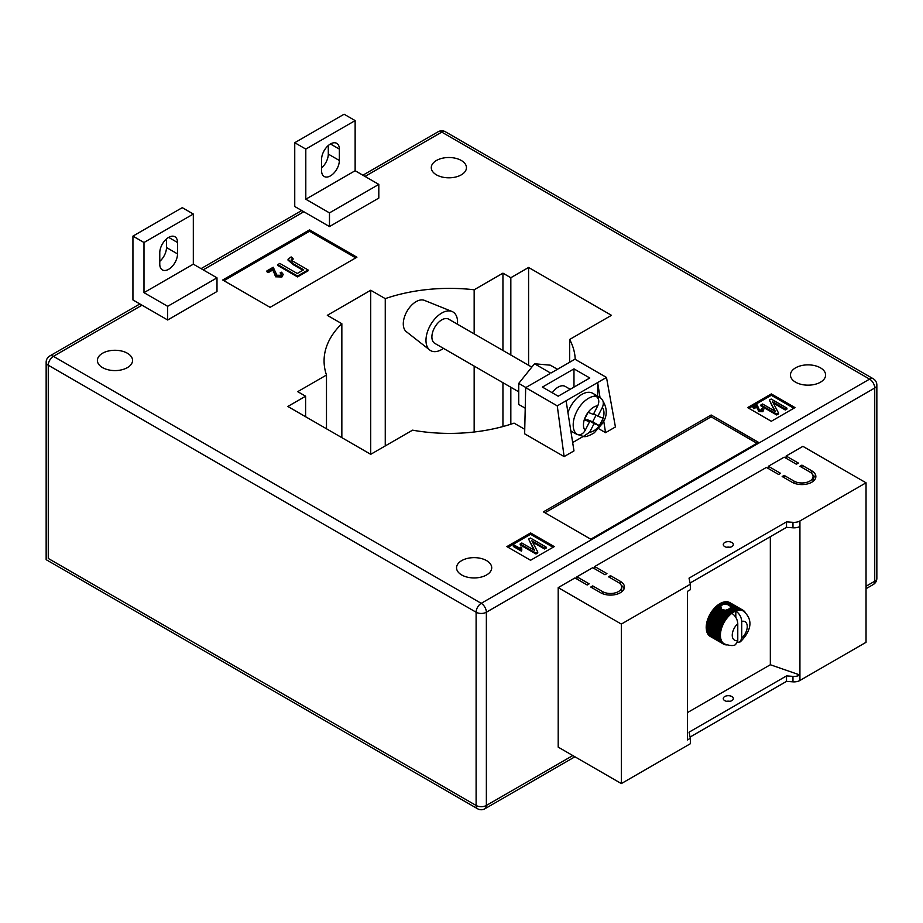 <?xml version="1.0" encoding="UTF-8"?>
<svg xmlns="http://www.w3.org/2000/svg" width="923" height="923" viewBox="0 0 923 923"><rect width="100%" height="100%" fill="white"/><g stroke="black" fill="none" stroke-linecap="round" stroke-linejoin="round"><path stroke-width="1.38" d="M728.132 609.272L732.297 611.661A19.533 11.284 -60 0 1 732.758 611.372L728.674 609.018L725.766 610.357L721.982 609.78L720.575 606.48L722.94 604.3L727.52 604.553L737.396 610.495A18.979 10.961 120 0 0 736.219 610.864A18.979 10.961 120 0 0 735.804 611.026C739.427 613.564 741.4 617.025 741.723 621.41L741.723 638.128A10.603 6.126 120 0 0 747.249 626.579A10.603 6.126 120 0 0 741.723 621.41M727.682 609.895L732.62 612.757A18.979 10.961 120 0 0 731.847 613.299A18.979 10.961 120 0 0 731.431 613.622A18.979 10.961 120 0 0 730.255 614.614A18.979 10.961 120 0 0 729.112 615.71A18.979 10.961 120 0 0 728.005 616.887A18.979 10.961 120 0 0 726.943 618.168A18.979 10.961 120 0 0 725.94 619.506A18.979 10.961 120 0 0 724.993 620.914A18.979 10.961 120 0 0 724.128 622.379A18.979 10.961 120 0 0 723.332 623.89A18.979 10.961 120 0 0 722.628 625.425A18.979 10.961 120 0 0 722.005 626.971A18.979 10.961 120 0 0 721.486 628.528A18.979 10.961 120 0 0 721.059 630.074A18.979 10.961 120 0 0 720.748 631.597A18.979 10.961 120 0 0 720.528 633.086A18.979 10.961 120 0 0 720.425 634.539A18.979 10.961 120 0 0 720.425 635.924L706.199 627.755A19.533 11.284 120 0 1 706.199 627.225L706.233 626.302A19.533 11.284 120 0 1 706.28 625.748L706.383 624.802A19.533 11.284 120 0 1 706.464 624.225L706.637 623.256A19.533 11.284 120 0 1 706.764 622.667L706.995 621.675A19.533 11.284 120 0 1 707.156 621.075L707.468 620.083A19.533 11.284 120 0 1 707.664 619.483L708.033 618.479A19.533 11.284 120 0 1 708.276 617.879L708.702 616.887A19.533 11.284 120 0 1 708.979 616.299L709.464 615.318A19.533 11.284 120 0 1 709.764 614.741L710.341 613.703A19.533 11.284 120 0 1 710.629 613.218L711.218 612.284A19.533 11.284 120 0 1 711.575 611.753L712.21 610.853A19.533 11.284 120 0 1 712.591 610.345L713.26 609.492A19.533 11.284 120 0 1 713.675 609.007L714.367 608.211A19.533 11.284 120 0 1 714.794 607.761L715.521 607.022A19.533 11.284 120 0 1 715.96 606.607L716.71 605.926A19.533 11.284 120 0 1 717.159 605.557L720.563 607.519L717.621 605.65L717.932 604.946L720.575 606.48M724.751 546.601A5.019 2.896 180 0 1 723.274 544.547A5.019 2.896 180 0 1 726.378 541.87A5.019 2.896 180 0 1 731.847 542.493A5.019 2.896 180 0 1 733.324 544.547A5.019 2.896 180 0 1 730.22 547.224A5.019 2.896 180 0 1 724.751 546.601M729.978 547.281A5.019 2.896 0 0 0 726.632 547.281M724.751 700.638A5.019 2.896 180 0 1 723.274 698.584A5.019 2.896 180 0 1 726.378 695.907A5.019 2.896 180 0 1 731.847 696.53A5.019 2.896 180 0 1 733.324 698.584A5.019 2.896 180 0 1 730.22 701.261A5.019 2.896 180 0 1 724.751 700.638M726.632 701.318A5.019 2.896 180 0 1 729.978 701.318M687.45 712.602L770.336 664.745L799.929 675.001L799.929 680.47L866.039 642.304L866.039 482.798L802.895 446.34L786.119 456.02L786.119 458.304M799.929 680.47A8.376 4.834 180 0 1 792.972 681.843L786.511 681.382L690.081 737.05M576.944 579.067L576.944 576.794L589.174 583.855L587.201 584.997L574.971 577.925L558.196 587.616L558.196 747.122L621.341 783.581L690.346 743.742L690.346 738.273L689.031 732.193L786.511 675.913L786.511 681.382M594.7 568.81L594.7 566.537L606.942 573.598L604.969 574.741L592.728 567.68L576.944 576.794M768.363 468.549L768.363 466.277L780.593 473.337L778.62 474.48L766.39 467.419L594.7 566.537M786.119 456.02L798.36 463.081L796.387 464.223L784.146 457.162L768.363 466.277M811.779 470.834A13.949 8.053 180 0 1 815.863 476.533A13.949 8.053 180 0 1 807.244 483.975A13.949 8.053 180 0 1 792.038 482.221L782.173 476.533L784.146 475.391L794.011 481.091A11.168 6.449 180 0 0 806.183 482.487A11.168 6.449 180 0 0 813.071 476.533A11.168 6.449 180 0 0 809.806 471.976L799.929 466.277L801.902 465.134L811.779 470.834L811.779 473.511M602.592 591.597A11.168 6.449 0 0 0 614.764 592.993A11.168 6.449 0 0 0 621.652 587.04A11.168 6.449 0 0 0 618.387 582.482L608.511 576.794L610.495 575.652L620.36 581.352A13.949 8.053 0 0 1 624.444 587.04A13.949 8.053 0 0 1 615.826 594.481A13.949 8.053 0 0 1 600.619 592.739L590.755 587.04L592.728 585.909L602.592 591.597L602.592 593.685M558.196 587.616L621.341 624.075L690.346 584.236L689.031 578.156L786.511 521.876L792.972 522.337A8.376 4.834 180 0 0 799.929 520.964L866.039 482.798M770.336 536.69L770.336 664.745M721.613 604.946L719.628 603.792A19.533 11.284 120 0 0 719.167 604.08L718.382 604.611A19.533 11.284 120 0 0 717.932 604.946M720.009 604.023L720.402 603.342L722.397 604.496M722.94 604.3L720.863 603.1A19.533 11.284 120 0 0 720.402 603.342M721.255 603.33L721.636 602.742L724.001 604.104M724.74 604.069L722.098 602.546A19.533 11.284 120 0 0 721.636 602.742M722.49 602.777L722.859 602.258L726.263 604.23M727.52 604.553L723.309 602.119A19.533 11.284 120 0 0 722.859 602.258M723.713 602.35L737.189 609.503A19.533 11.284 -60 0 1 737.627 609.422L738.538 610.265A18.979 10.961 120 0 0 737.396 610.495L737.189 609.503M737.627 609.422L724.497 601.842A19.533 11.284 120 0 0 724.059 601.923M724.913 602.084L738.354 609.318A19.533 11.284 -60 0 1 738.781 609.284L739.646 610.172A18.979 10.961 120 0 0 738.538 610.265L738.354 609.318M738.781 609.284L725.651 601.704A19.533 11.284 120 0 0 725.224 601.738M726.089 601.946L739.485 609.261A19.533 11.284 -60 0 1 739.888 609.284L740.707 610.218A18.979 10.961 120 0 0 739.646 610.172L739.485 609.261M739.888 609.284L726.759 601.704A19.533 11.284 120 0 0 726.355 601.681M727.209 601.958L740.558 609.353A19.533 11.284 -60 0 1 740.938 609.434L741.711 610.403A18.979 10.961 120 0 0 740.707 610.218L740.558 609.353M740.938 609.434L727.809 601.842A19.533 11.284 120 0 0 727.428 601.773M728.293 602.131L741.573 609.595A19.533 11.284 -60 0 1 741.93 609.722L742.657 610.726A18.979 10.961 120 0 0 741.711 610.403L741.573 609.595M741.93 609.722L728.801 602.131A19.533 11.284 120 0 0 728.443 602.015M729.32 602.431L742.519 609.965A19.533 11.284 -60 0 1 742.853 610.149L743.523 611.188A18.979 10.961 120 0 0 743.315 611.061A18.979 10.961 120 0 0 742.657 610.726L742.519 609.965M709.475 635.762L709.464 635.901A19.533 11.284 120 0 0 709.764 636.132L722.894 643.712A19.533 11.284 -60 0 1 722.594 643.481L723.332 643.204A18.979 10.961 120 0 0 724.128 643.793A18.979 10.961 120 0 0 724.336 643.919C729.978 645.846 733.739 646.054 735.619 644.554L737.777 640.4L737.777 623.694A10.603 6.126 120 0 0 732.251 635.243A10.603 6.126 120 0 0 737.777 640.4M708.737 634.966L708.702 635.209A19.533 11.284 120 0 0 708.979 635.474L722.109 643.054A19.533 11.284 -60 0 1 721.832 642.789L722.628 642.489A18.979 10.961 120 0 0 723.332 643.204L722.109 643.054M708.114 634.055L708.033 634.378A19.533 11.284 120 0 0 708.276 634.701L721.405 642.281A19.533 11.284 -60 0 1 721.163 641.958L722.005 641.658A18.979 10.961 120 0 0 722.628 642.489L721.405 642.281M707.583 633.028L707.468 633.432A19.533 11.284 120 0 0 707.664 633.801L720.794 641.381A19.533 11.284 -60 0 1 720.598 641.012L721.486 640.7A18.979 10.961 120 0 0 722.005 641.658L720.794 641.381M707.168 631.897L706.995 632.382A19.533 11.284 120 0 0 707.156 632.786L720.298 640.366A19.533 11.284 -60 0 1 720.125 639.962L721.059 639.651A18.979 10.961 120 0 0 721.486 640.7L720.298 640.366M706.868 630.674L706.637 631.228A19.533 11.284 120 0 0 706.764 631.667L719.894 639.247A19.533 11.284 -60 0 1 719.767 638.808L720.748 638.497A18.979 10.961 120 0 0 721.059 639.651L719.894 639.247M706.672 629.371L706.383 629.971A19.533 11.284 120 0 0 706.464 630.444L719.594 638.024A19.533 11.284 -60 0 1 719.513 637.551L720.528 637.251A18.979 10.961 120 0 0 720.748 638.497L719.594 638.024M706.591 627.986L706.233 628.632A19.533 11.284 120 0 0 706.28 629.14L719.409 636.72A19.533 11.284 -60 0 1 719.363 636.212L720.425 635.924A18.979 10.961 120 0 0 720.528 637.251L719.409 636.72M690.346 584.236L690.346 589.705L687.45 591.378L687.45 739.946L690.346 738.273M799.929 520.964L799.929 675.001A8.376 4.834 180 0 1 792.972 676.374L786.511 675.913M621.341 624.075L621.341 783.581M799.929 526.433A8.376 4.834 180 0 1 792.972 527.806L786.511 527.345L786.511 521.876M786.511 527.345L690.081 583.013M710.145 614.51L710.306 613.783L723.436 621.364A19.533 11.284 -60 0 1 723.759 620.798L724.993 620.914L724.347 619.864A19.533 11.284 -60 0 1 724.717 619.333L725.94 619.506L725.34 618.433A19.533 11.284 -60 0 1 725.72 617.925L726.943 618.168L726.389 617.072A19.533 11.284 -60 0 1 726.805 616.587L728.005 616.887L727.497 615.791A19.533 11.284 -60 0 1 727.924 615.341L729.112 615.71L728.651 614.603A19.533 11.284 -60 0 1 729.089 614.187L730.255 614.614L729.839 613.507A19.533 11.284 -60 0 1 730.289 613.137L731.431 613.622L731.062 612.526A19.533 11.284 -60 0 1 731.512 612.191L732.62 612.757L732.297 611.661M742.853 610.149L729.724 602.569A19.533 11.284 120 0 0 729.678 602.546M726.551 644.923A19.533 11.284 -60 0 1 726.389 644.912L725.72 644.831A19.533 11.284 -60 0 1 725.34 644.762L724.717 644.6A19.533 11.284 -60 0 1 724.347 644.473L723.759 644.219A19.533 11.284 -60 0 1 723.436 644.046L710.306 636.432M731.847 613.299C735.481 615.837 737.454 619.298 737.777 623.694M737.5 642.362L740.281 641.866L741.723 638.128M732.758 611.372L733.831 611.995L733.531 610.922L729.839 608.28L735.031 611.361L734.766 610.322L730.497 607.392L736.219 610.864L735.989 609.838A19.533 11.284 -60 0 1 736.439 609.699M730.151 606.076L735.989 609.838M724.809 609.965L730.289 613.137M723.563 609.884L729.839 613.507M727.07 609.63L731.512 612.191M726.332 609.803L731.062 612.526M729.458 608.58L729.089 609.261M718.382 604.611L720.759 605.984M718.809 604.773L720.99 606.042M725.766 610.357L731.431 613.622M730.508 606.676L730.555 607.588L730.508 606.676M730.324 607.749L730.081 608.511M732.62 612.757A18.979 10.961 120 0 1 733.831 611.995A18.979 10.961 120 0 1 735.031 611.361A18.979 10.961 -60 0 1 735.804 611.026L735.804 617.349M742.888 610.195L743.396 610.484A19.533 11.284 -60 0 1 743.696 610.714L744.18 611.13A19.533 11.284 -60 0 1 744.457 611.407L744.884 611.914A19.533 11.284 -60 0 1 745.115 612.226L745.646 613.322M743.523 611.188L743.396 610.484M723.436 644.046L724.128 643.793L722.894 643.712M709.464 635.901L722.594 643.481M708.702 635.209L721.832 642.789M708.033 634.378L721.163 641.958M707.468 633.432L720.598 641.012M706.995 632.382L720.125 639.962M706.637 631.228L719.767 638.808M706.383 629.971L719.513 637.551M706.233 628.632L719.363 636.212M719.329 635.336A19.533 11.284 -60 0 1 719.329 634.805L720.425 634.539L719.363 633.882A19.533 11.284 -60 0 1 719.409 633.328L720.528 633.086L719.513 632.382A19.533 11.284 -60 0 1 719.594 631.805L720.748 631.597L719.767 630.836A19.533 11.284 -60 0 1 719.894 630.247L721.059 630.074L720.125 629.255A19.533 11.284 -60 0 1 720.298 628.667L721.486 628.528L720.598 627.663A19.533 11.284 -60 0 1 720.794 627.063L722.005 626.971L721.163 626.059A19.533 11.284 -60 0 1 721.405 625.459L722.628 625.425L721.832 624.467A19.533 11.284 -60 0 1 722.109 623.879L723.332 623.89L722.594 622.898A19.533 11.284 -60 0 1 722.894 622.321L724.128 622.379L723.436 621.364M706.199 627.225L719.329 634.805M706.233 626.302L719.363 633.882M706.28 625.748L719.409 633.328M706.383 624.802L719.513 632.382M706.464 624.225L719.594 631.805M706.637 623.256L719.767 630.836M706.764 622.667L719.894 630.247M706.995 621.675L720.125 629.255M707.156 621.075L720.298 628.667M707.468 620.083L720.598 627.663M707.664 619.483L720.794 627.063M708.033 618.479L721.163 626.059M708.276 617.879L721.405 625.459M708.702 616.887L721.832 624.467M708.979 616.299L722.109 623.879M709.464 615.318L722.594 622.898M709.764 614.741L722.894 622.321M710.629 613.218L723.759 620.798M711.218 612.284L724.347 619.864M711.575 611.753L724.717 619.333M712.21 610.853L725.34 618.433M712.591 610.345L725.72 617.925M713.26 609.492L726.389 617.072M713.675 609.007L726.805 616.587M714.367 608.211L727.497 615.791M714.794 607.761L727.924 615.341M715.521 607.022L728.651 614.603M715.96 606.607L729.089 614.187M716.71 605.926L720.921 608.361M719.167 604.08L721.244 605.28M716.444 606.642L730.255 614.614M715.302 607.726L729.112 615.71M714.194 608.915L728.005 616.887M713.133 610.184L726.943 618.168M712.129 611.534L725.94 619.506M711.183 612.941L724.993 620.914M710.318 614.406L724.128 622.379M709.522 615.906L723.332 623.89M708.818 617.441L722.628 625.425M708.195 618.998L722.005 626.971M707.676 620.544L721.486 628.528M707.249 622.09L721.059 630.074M706.926 623.625L720.748 631.597M706.718 625.113L720.528 633.086M706.603 626.555L720.425 634.539M812.667 474.826A13.949 8.053 180 0 1 815.54 478.241M784.146 477.664L784.146 475.391M813.071 476.533L813.071 479.948A11.168 6.449 180 0 1 812.667 481.656M801.902 467.419L801.902 465.134M621.248 592.174A11.168 6.449 0 0 0 621.652 590.466L621.652 587.04M610.495 577.925L610.495 575.652M624.121 588.747A13.949 8.053 0 0 0 621.248 585.332M592.728 588.182L592.728 585.909M570.172 389.287L565.176 386.402A13.949 8.053 120 0 0 558.196 387.095A13.949 8.053 120 0 0 552.277 392.794M168.655 269.285A12.553 7.246 -60 0 1 162.367 269.908A12.553 7.246 -60 0 1 159.771 264.163L159.771 252.764A12.553 7.246 -60 0 1 165.252 240.13A12.553 7.246 -60 0 1 174.932 236.761A12.553 7.246 -60 0 1 177.528 242.518L177.528 253.906A12.553 7.246 -60 0 1 168.655 269.285M321.585 170.732A12.553 7.246 120 0 0 324.192 176.489A12.553 7.246 120 0 0 330.469 175.866A12.553 7.246 120 0 0 339.352 160.487L339.352 149.088A12.553 7.246 120 0 0 336.745 143.342A12.553 7.246 120 0 0 327.065 146.699A12.553 7.246 120 0 0 321.585 159.344L321.585 170.732M461.304 160.487A17.583 10.153 0 0 0 442.14 158.283A17.583 10.153 0 0 0 431.283 167.663A17.583 10.153 0 0 0 436.441 174.839A17.583 10.153 0 0 0 455.604 177.043A17.583 10.153 0 0 0 466.45 167.663A17.583 10.153 0 0 0 461.304 160.487M127.409 353.255A17.583 10.153 0 0 0 108.245 351.052A17.583 10.153 0 0 0 97.388 360.431A17.583 10.153 0 0 0 102.545 367.608A17.583 10.153 0 0 0 121.709 369.811A17.583 10.153 0 0 0 132.554 360.431A17.583 10.153 0 0 0 127.409 353.255M486.559 560.607A17.583 10.153 0 0 0 467.396 558.415A17.583 10.153 0 0 0 456.55 567.783A17.583 10.153 0 0 0 461.696 574.971A17.583 10.153 0 0 0 480.86 577.163A17.583 10.153 0 0 0 491.717 567.783A17.583 10.153 0 0 0 486.559 560.607M820.455 367.839A17.583 10.153 0 0 0 801.291 365.635A17.583 10.153 0 0 0 790.446 375.015A17.583 10.153 0 0 0 795.591 382.191A17.583 10.153 0 0 0 814.755 384.395A17.583 10.153 0 0 0 825.612 375.015A17.583 10.153 0 0 0 820.455 367.839M132.935 236.126L182.269 207.652L193.322 214.032L193.322 264.163L216.997 277.835L216.997 291.506L167.663 319.993L132.935 299.94L132.935 236.126L143.988 242.507L143.988 292.649L167.663 306.321L167.663 319.993M329.476 226.562L378.811 198.076L378.811 184.404L355.136 170.732L355.136 120.601L344.083 114.221L294.749 142.707L294.749 206.51L329.476 226.562L329.476 212.89L378.811 184.404M795.003 407.597L771.316 393.925L747.642 407.597L771.316 421.269L795.003 407.597M530.563 560.273L554.25 546.601L530.563 532.929L506.889 546.601L530.563 560.273M711.137 415.004L543.393 511.85L590.755 539.194L758.498 442.348L711.137 415.004L711.137 416.827L544.974 512.761M309.551 229.862L222.72 279.992L270.081 307.336L356.913 257.205L309.551 229.862L309.551 231.235L223.908 280.684M598.681 428.699L605.557 432.668L615.422 426.968L606.492 377.438L574.925 359.209L551.112 372.95M572.664 442.544L583.117 436.51M564.115 456.597L557.261 405.866L525.683 387.637L524.645 433.81L564.115 456.597L573.979 450.897L566.087 400.767L606.492 377.438M524.749 429.31L514.065 423.138A125.586 72.502 0 0 1 412.558 430.164L370.723 454.312L287.838 406.466L305.605 396.209L297.714 391.652L326.488 375.038L326.488 428.768M575.214 359.382A125.586 72.502 0 0 0 569.641 339.468L611.476 315.32L528.591 267.462L510.834 277.719L502.943 273.162L474.157 289.776A125.586 72.502 0 0 0 385.26 298.637L370.723 290.249L327.307 315.32L341.845 323.708A125.586 72.502 0 0 0 324.077 360.893A125.586 72.502 0 0 0 326.488 375.038M305.605 396.209L305.605 416.711M341.845 323.708L341.845 437.64M370.723 290.249L370.723 454.312M385.26 298.637L385.26 445.924M474.157 289.776L474.157 333.861M474.157 366.085L474.157 431.999M502.943 273.162L502.943 350.475M502.943 382.699L502.943 426.541M510.834 277.719L510.834 355.032M510.834 387.256L510.834 424.211M528.591 267.462L528.591 365.289M569.641 339.468L569.641 362.254M525.683 387.637L549.485 373.884M48.273 558.45C45.504 560.042 45.504 560.042 48.273 558.45L476.106 805.456L476.106 612.226L48.273 365.22L48.273 558.45M793.815 408.289L771.316 395.298L771.316 393.925M771.316 395.298L748.818 408.289M762.098 410.274L761.706 408.601L762.629 408.185L763.759 409.639L762.883 411.681L758.683 411.554L756.895 406.974L753.814 408.751L752.891 407.297L757.091 404.874L759.514 410.181L762.583 409.604M762.386 410.054L761.706 408.601M786.95 408.151L785.311 409.097L772.597 401.747L778.516 413.019L776.705 414.058L760.91 404.955L762.56 403.997L775.297 411.358L769.367 400.074L771.167 399.036L786.95 408.151L786.95 409.062L785.311 410.008L773.289 403.063M778.516 413.019L778.516 413.931L776.705 414.969L760.91 405.866L760.91 404.955M774.605 410.954L769.367 400.074M553.062 547.281L530.563 534.29L508.077 547.281M530.563 534.29L530.563 532.929M520.445 548.724L520.86 547.062L521.772 547.604L521.368 551.112L513.373 546.497L513.373 545.585L514.192 545.112L520.422 548.493L520.422 549.404M546.197 547.143L544.558 548.089L531.844 540.751L537.763 552.012L535.951 553.062L520.168 543.947L521.807 543.001L534.544 550.35L528.614 539.067L530.413 538.028L546.197 547.143L546.197 548.054L544.558 549L532.536 542.055M537.763 552.012L537.763 552.923L535.951 553.973L520.168 544.858L520.168 543.947M533.852 549.958L528.614 539.067M756.918 443.259L711.137 416.827M355.724 257.898L309.551 231.235M280.154 272.827L281.538 272.216L283.223 274.385L281.919 276.981L275.608 276.796L272.931 269.931L268.316 272.585L266.932 271.789L266.932 270.877L273.231 267.243L276.865 275.192L280.742 275.331L281.469 274.339L280.154 272.827L281.342 274.789M293.053 258.463L291.864 258.844C291.23 260.044 291.991 261.071 294.16 261.924L308.04 269.931L297.529 276L277.8 264.601L279.842 263.424L297.275 273.485L303.679 269.781L293.549 263.932L288.045 259.259L291.126 256.917L293.053 258.463L293.053 259.375L291.495 260.044M308.04 269.931L308.04 270.843L297.529 276.912L277.8 265.512L277.8 264.601M302.894 270.243L293.549 264.843L288.045 260.171L288.045 259.259M776.705 414.058L776.705 414.969M785.311 409.097L785.311 410.008M763.759 409.639L762.883 410.77L758.683 410.643L756.895 406.974M756.895 406.062L753.814 407.839L753.814 408.751M757.206 407.643L757.206 408.554M758.683 410.643L758.683 411.554M762.883 410.77L762.883 411.681M753.814 407.839L752.891 407.297M535.951 553.062L535.951 553.973M544.558 548.089L544.558 549M521.899 549.9L521.368 551.112M521.368 550.2L513.373 545.585M291.322 259.582L291.864 258.844L291.864 259.755M297.529 276L297.529 276.912M283.223 274.385L281.919 276.069L275.608 275.885L272.931 269.931M272.931 269.02L268.316 271.674L268.316 272.585M273.393 271.397L273.393 272.308M275.608 275.885L275.608 276.796M281.919 276.069L281.919 276.981M268.316 271.674L266.932 270.877M328.3 145.522L328.3 154.106A12.553 7.246 -60 0 1 321.585 167.917M294.749 142.707L305.801 149.088L305.801 199.218L329.476 212.89M305.801 199.218L355.136 170.732M305.801 149.088L355.136 120.601M159.771 261.347A12.553 7.246 120 0 0 166.486 247.526L166.486 238.953M216.997 277.835L167.663 306.321M193.322 264.163L143.988 292.649M193.322 214.032L143.988 242.507M573.979 387.095L573.979 368.865L542.412 387.095L558.196 396.209L589.774 377.98L573.979 368.865M597.666 396.14L597.666 382.537L600.042 397.651M557.261 405.866L566.087 400.767M603.688 420.784L605.557 432.668M525.222 408.197L518.726 404.459L518.726 383.403L534.509 363.766L550.304 372.88M518.726 383.403L525.868 387.522M534.509 363.766L550.304 365.173L557.446 369.292M443.502 348.386A22.325 12.887 -60 0 1 441.771 349.494A22.325 12.887 -60 0 1 429.726 350.013L406.328 331.68A18.137 10.476 -60 0 1 404.47 316.958A18.137 10.476 -60 0 1 416.111 301.648A18.137 10.476 -60 0 1 424.407 300.367L451.982 311.466A22.325 12.887 -60 0 1 457.462 324.215M429.726 350.013A22.325 12.887 -60 0 1 427.441 331.876A22.325 12.887 -60 0 1 441.771 313.035A22.325 12.887 -60 0 1 451.982 311.466M518.726 391.814L434.791 343.356A13.949 8.053 -60 0 1 434.491 327.769A13.949 8.053 -60 0 1 448.105 318.873A13.949 8.053 -60 0 1 448.74 319.185L531.81 367.135M597.769 405.762L593.351 414.392L588.089 412.327A14.514 8.376 -60 0 1 597.769 405.762C599.546 401.632 598.969 398.436 596.027 396.175A21.771 12.564 120 0 0 576.794 411.416A21.771 12.564 120 0 0 576.61 434.11L575.029 433.199A21.771 12.564 120 0 0 576.125 433.972A21.771 12.564 120 0 0 577.117 434.445A21.771 12.564 120 0 0 579.563 434.975L583.278 436.521L589.67 432.218L594.077 423.599L599.339 425.653A14.514 8.376 -60 0 1 589.67 432.218M567.957 412.616A21.771 12.564 -60 0 1 591.77 392.829A21.771 12.564 -60 0 1 592.762 393.302L597.896 396.267A21.771 12.564 120 0 0 596.904 395.794A21.771 12.564 120 0 0 594.447 395.263L596.027 396.175M583.278 436.521C585.413 437.144 589.07 435.91 594.274 432.818L602.177 423.749C607.876 415.811 607.576 407.378 601.288 398.471L598.981 397.04A21.771 12.564 120 0 0 597.896 396.267M584.64 418.996L589.543 421.823L585.136 430.441A14.514 8.376 -60 0 1 584.282 419.757L584.351 419.573A14.514 8.376 -60 0 1 587.974 412.5L584.351 419.573M589.543 421.823L584.259 419.746M600.561 397.951C603.504 400.201 604.08 403.397 602.304 407.539L597.885 416.169L603.18 418.234L599.339 425.653M576.125 433.972L570.991 431.006A21.771 12.564 -60 0 1 570.841 430.914M596.085 415.119L592.658 421.799L587.374 419.723L587.04 420.38M598.981 397.04L598.173 398.621M587.374 419.723L594.077 423.599M576.61 434.11C579.979 435.506 582.817 434.283 585.136 430.441M593.685 413.735L597.885 416.169M592.658 421.799L599.373 425.665M792.972 527.806L792.972 522.337M792.972 676.374L792.972 681.843M794.011 483.167L794.011 481.091M620.36 584.028L620.36 581.352M142.015 305.178L53.407 356.336L481.229 603.33L869.593 379.122L441.771 132.116L365 176.431M303.829 211.748L203.187 269.862M866.039 586.243L874.727 581.236L874.727 388.006L486.363 612.226L486.363 805.456L572.802 755.556M49.773 355.966A7.257 7.257 0 0 0 46.15 362.254A7.257 4.188 180 0 0 48.273 365.22A7.257 4.188 120 0 1 53.407 356.336A7.257 4.188 -120 0 0 49.773 355.966L139.881 303.944M362.877 175.208L438.137 131.758A7.257 4.188 60 0 1 441.771 132.116A7.257 4.188 -60 0 1 445.394 131.758L873.227 378.753A7.257 4.188 120 0 0 869.593 379.122A7.257 4.188 60 0 1 874.727 388.006A7.257 4.188 180 0 0 876.85 385.041A7.257 7.257 0 0 0 873.227 378.753M481.229 603.33A7.257 4.188 120 0 0 476.106 612.226A7.257 4.188 180 0 0 486.363 612.226A7.257 4.188 -120 0 0 481.229 603.33M876.85 578.271A7.257 4.188 180 0 1 874.727 581.236A7.257 4.188 -120 0 1 873.227 584.559A7.257 7.257 0 0 0 876.85 578.271L876.85 385.041M484.863 808.779A7.257 4.188 60 0 0 486.363 805.456A7.257 4.188 180 0 1 476.106 805.456A7.257 4.188 120 0 0 477.606 808.779A7.257 7.257 0 0 0 484.863 808.779L574.925 756.779M293.549 263.932L293.549 264.843M339.352 149.088L330.469 143.965M339.352 160.487L328.3 154.106M177.528 242.518L168.655 237.384M177.528 253.906L166.486 247.526M602.304 407.539A14.514 8.376 -60 0 1 603.146 418.223M603.088 418.419A14.514 8.376 -60 0 1 599.465 425.491M740.281 641.866C748.091 634.32 755.868 621.433 743.315 611.061M201.064 268.628L301.706 210.525M445.394 131.758A7.257 7.257 0 0 0 438.137 131.758M477.606 808.779L46.15 559.673L46.15 362.254M866.039 588.701L873.227 584.559"/></g></svg>
